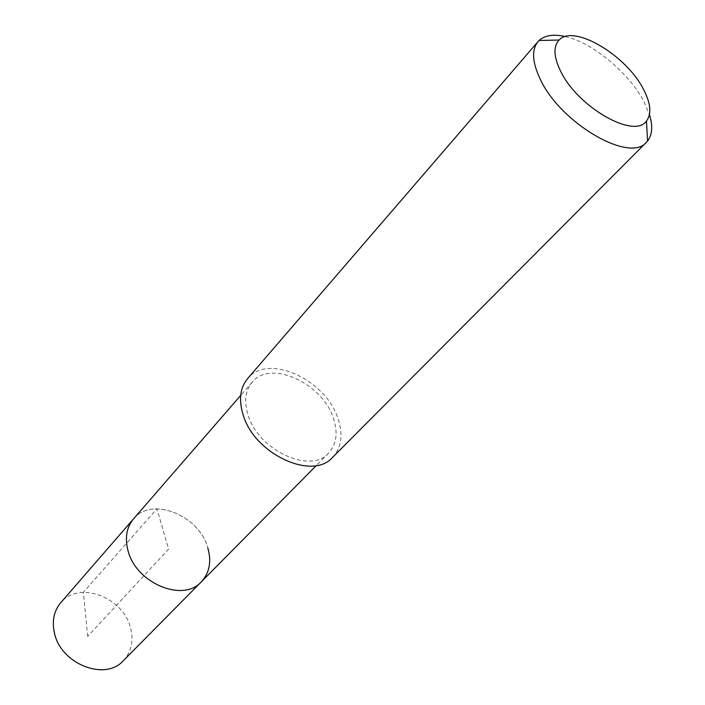 <?xml version="1.0" encoding="UTF-8"?>
<svg xmlns="http://www.w3.org/2000/svg" width="705" height="705" viewBox="0 0 705 705"><rect width="100%" height="100%" fill="white"/><g stroke="black" fill="none" stroke-linecap="round" stroke-linejoin="round"><path stroke-width="0.53" stroke-dasharray="3.52 2.64" d="M123.304 660.735C131.35 651.984 133.791 641.136 130.61 628.199C123.595 597.144 78.652 580.233 60.718 602.749M133.518 518.889C151.637 496.038 199.356 515.346 207.852 547.996C199.356 515.346 151.637 496.038 133.518 518.889M333.236 417.818C338.206 432.438 336.664 444.203 328.601 453.121C310.57 474.412 258.268 450.31 248.081 415.033C243.921 401.498 245.269 390.579 252.126 382.251C270.112 359.383 322.035 382.868 333.236 417.818M201.383 581.784C209.508 572.883 211.667 561.621 207.852 547.996M332.584 457.351C341.617 447.402 343.344 434.28 337.774 417.968C325.269 379.149 267.6 353.09 247.605 378.603M565.278 36.581C592.508 42.529 628.975 72.747 643.859 101.476L649.464 114.598M87.693 636.404L83.357 592.306L156.959 508.825L168.592 549.098L87.693 636.404M328.601 453.121L316.351 465.512M252.126 382.251L240.705 395.408"/><path stroke-width="1.06" d="M240.705 395.408L60.718 602.749C53.915 610.944 51.817 621.008 54.435 632.923C60.63 663.987 105.16 681.479 123.304 660.735L201.383 581.784C183.106 602.907 135.519 583.026 127.922 550.235C124.767 537.659 126.627 527.208 133.518 518.889C126.627 527.208 124.767 537.659 127.922 550.235C135.519 583.026 183.106 602.907 201.383 581.784C209.508 572.883 211.667 561.621 207.852 547.996M538.003 41.63L247.605 378.603C240.061 387.82 238.572 399.902 243.146 414.875C254.399 454.09 312.535 480.916 332.584 457.351L646.503 142.172C629.891 163.534 560.325 123.19 540.171 79.039C532.213 62.199 531.491 49.729 538.003 41.63L539.078 40.493C544.903 35.25 553.636 33.946 565.278 36.581M649.464 114.598C652.98 126.001 652.345 134.805 647.551 141.018L646.503 142.172M560.475 70.888C553.636 56.656 553.196 46.371 559.135 40.026C573.606 23.767 626.472 55.316 643.533 89.412C650.768 103.379 651.764 113.902 646.494 120.978C634.377 139.511 577.289 106.931 560.475 70.888M316.351 465.512L201.383 581.784M559.135 40.026L539.078 40.493M646.494 120.978L647.551 141.018"/></g></svg>
